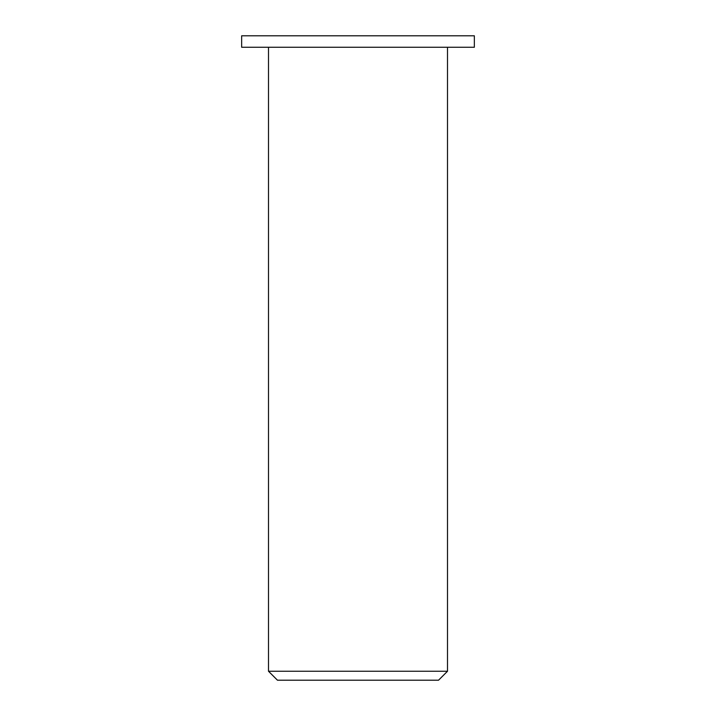 <?xml version="1.0" encoding="UTF-8"?>
<svg xmlns="http://www.w3.org/2000/svg" width="716" height="716" viewBox="0 0 716 716"><rect width="100%" height="100%" fill="white"/><g stroke="black" fill="none" stroke-linecap="round" stroke-linejoin="round"><path stroke-width="1.07" d="M277.45 680.2L438.55 680.2L447.5 671.25L268.5 671.25L277.45 680.2M447.5 47.256L447.5 671.25M241.65 47.256L474.35 47.256L474.35 35.8L241.65 35.8L241.65 47.256M268.5 47.256L268.5 671.25"/></g></svg>
